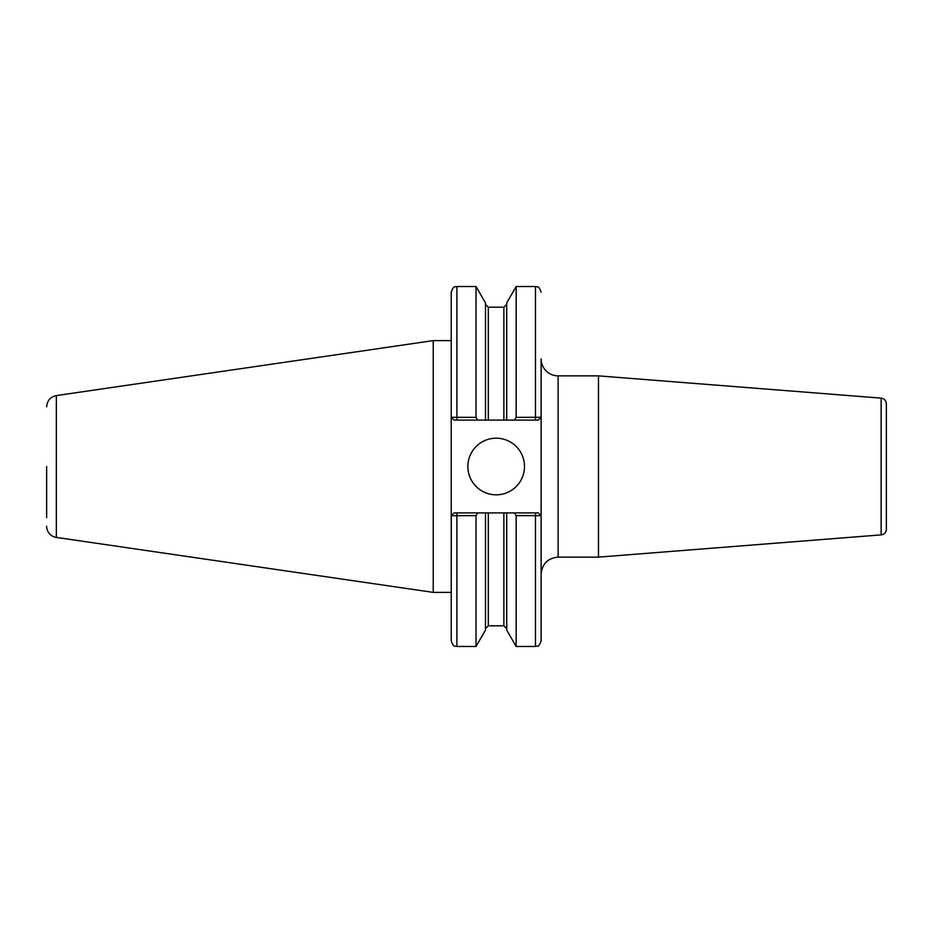 <?xml version="1.0" encoding="UTF-8"?>
<svg xmlns="http://www.w3.org/2000/svg" width="933" height="933" viewBox="0 0 933 933"><rect width="100%" height="100%" fill="white"/><g stroke="black" fill="none" stroke-linecap="round" stroke-linejoin="round"><path stroke-width="1.4" d="M541.128 574.122C542.131 563.8 547.799 558.132 558.121 557.129L558.121 375.871A16.992 16.992 0 0 1 541.128 358.878L541.128 640.808C538.434 648.552 537.14 645.391 535.46 646.476L535.46 515.622L541.128 515.716L538.294 512.893L514.573 512.893L516.159 515.622L516.159 646.476L535.46 646.476M558.121 375.871L598.473 375.871L598.473 557.129L558.121 557.129M881.125 534.877L881.125 398.123C884.332 398.648 886.07 400.537 886.35 403.767L886.35 529.233A5.668 5.668 0 0 1 881.125 534.877L598.473 557.129M477.614 420.107L485.475 420.107L485.475 302.875L476.028 286.524L476.028 417.378L451.234 417.284L451.234 292.192C453.904 284.46 455.199 287.609 456.902 286.524L456.902 420.107L477.614 420.107L476.028 417.378M451.292 417.284L454.068 420.107L451.234 417.284L451.234 640.808C453.904 648.54 455.199 645.391 456.902 646.476L476.028 646.476L476.028 515.622L477.614 512.893L454.068 512.893L451.292 515.716L476.028 515.622M451.292 515.716L451.234 592.385L433.227 592.385L433.227 340.615L451.234 340.615M514.573 512.893L485.475 512.893L485.475 630.125L476.028 646.476M485.475 512.893L477.614 512.893M541.07 417.284L516.159 417.378L514.573 420.107L538.294 420.107L541.128 417.284L538.294 420.107M485.475 420.107L506.712 420.107L506.712 302.875L516.159 286.524L516.159 417.378M506.712 420.107L514.573 420.107M506.712 512.893L506.712 630.125L516.159 646.476M516.159 515.622L535.46 515.622L535.46 512.893M451.234 515.716L454.068 512.893M541.07 515.716L538.294 512.893M454.068 420.107L456.902 420.107M467.865 466.5A28.317 28.317 0 0 1 496.181 438.183A28.317 28.317 0 0 1 524.498 466.5A28.317 28.317 0 0 1 496.181 494.817A28.317 28.317 0 0 1 467.865 466.5M46.65 466.5L46.65 517.617M46.65 406.788C47.117 400.654 50.347 396.922 56.342 395.58L56.342 537.42A11.324 11.324 0 0 1 46.65 526.212M456.902 512.893L456.902 646.476M516.159 286.524L535.46 286.524L535.46 420.107M488.309 512.893L488.309 625.798L485.475 628.632M485.475 304.368L488.309 307.202L488.309 420.107M503.878 512.893L503.878 625.798L506.712 628.632M488.309 307.202L503.878 307.202L503.878 420.107M881.125 398.123L598.473 375.871M456.902 286.524L476.028 286.524M535.46 286.524C537.14 287.609 538.434 284.448 541.128 292.192M488.309 625.798L503.878 625.798M503.878 307.202L506.712 304.368M56.342 537.42L433.227 592.385M56.342 395.58L433.227 340.615"/></g></svg>
